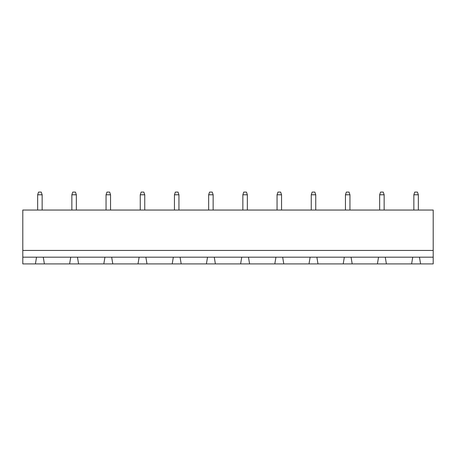 <?xml version="1.0" encoding="UTF-8"?>
<svg xmlns="http://www.w3.org/2000/svg" width="456" height="456" viewBox="0 0 456 456"><rect width="100%" height="100%" fill="white"/><g stroke="black" fill="none" stroke-linecap="round" stroke-linejoin="round"><path stroke-width="0.68" d="M433.2 250.441L433.2 210.045L22.8 210.045L22.8 250.441L433.2 250.441L433.2 263.904L420.586 263.904L419.469 257.173L433.2 257.173M22.8 257.173L36.531 257.173L35.414 263.904L22.8 263.904L22.8 250.441M36.531 257.173L419.469 257.173M208.654 194.786L213.146 194.786L212.245 192.096L209.555 192.096L208.654 194.786L208.654 210.045M213.146 194.786L213.146 210.045M174.454 194.786L178.946 194.786L178.045 192.096L175.355 192.096L174.454 194.786L174.454 210.045M178.946 194.786L178.946 210.045M110.546 194.786L109.645 192.096L106.955 192.096L106.054 194.786L110.546 194.786L110.546 210.045M106.054 194.786L106.054 210.045M140.254 194.786L144.746 194.786L143.845 192.096L141.155 192.096L140.254 194.786L140.254 210.045M144.746 194.786L144.746 210.045M242.854 194.786L247.346 194.786L246.445 192.096L243.755 192.096L242.854 194.786L242.854 210.045M247.346 194.786L247.346 210.045M379.654 194.786L384.146 194.786L383.245 192.096L380.555 192.096L379.654 194.786L379.654 210.045M384.146 194.786L384.146 210.045M345.454 194.786L349.946 194.786L349.045 192.096L346.355 192.096L345.454 194.786L345.454 210.045M349.946 194.786L349.946 210.045M311.254 194.786L315.746 194.786L314.845 192.096L312.155 192.096L311.254 194.786L311.254 210.045M315.746 194.786L315.746 210.045M277.054 194.786L281.546 194.786L280.645 192.096L277.955 192.096L277.054 194.786L277.054 210.045M281.546 194.786L281.546 210.045M37.654 194.786L42.146 194.786L41.245 192.096L38.555 192.096L37.654 194.786L37.654 210.045M42.146 194.786L42.146 210.045M76.346 194.786L75.445 192.096L72.755 192.096L71.854 194.786L76.346 194.786L76.346 210.045M71.854 194.786L71.854 210.045M413.854 194.786L418.346 194.786L417.445 192.096L414.755 192.096L413.854 194.786L413.854 210.045M418.346 194.786L418.346 210.045M35.414 263.904L420.586 263.904M44.386 263.904L43.269 257.173M70.731 257.173L69.614 263.904M78.586 263.904L77.469 257.173M104.931 257.173L103.814 263.904M386.386 263.904L385.269 257.173M412.731 257.173L411.614 263.904M112.786 263.904L111.669 257.173M139.131 257.173L138.014 263.904M352.186 263.904L351.069 257.173M378.531 257.173L377.414 263.904M146.986 263.904L145.869 257.173M173.331 257.173L172.214 263.904M317.986 263.904L316.869 257.173M344.331 257.173L343.214 263.904M181.186 263.904L180.069 257.173M207.531 257.173L206.414 263.904M283.786 263.904L282.669 257.173M310.131 257.173L309.014 263.904M215.386 263.904L214.269 257.173M241.731 257.173L240.614 263.904M249.586 263.904L248.469 257.173M275.931 257.173L274.814 263.904"/></g></svg>
